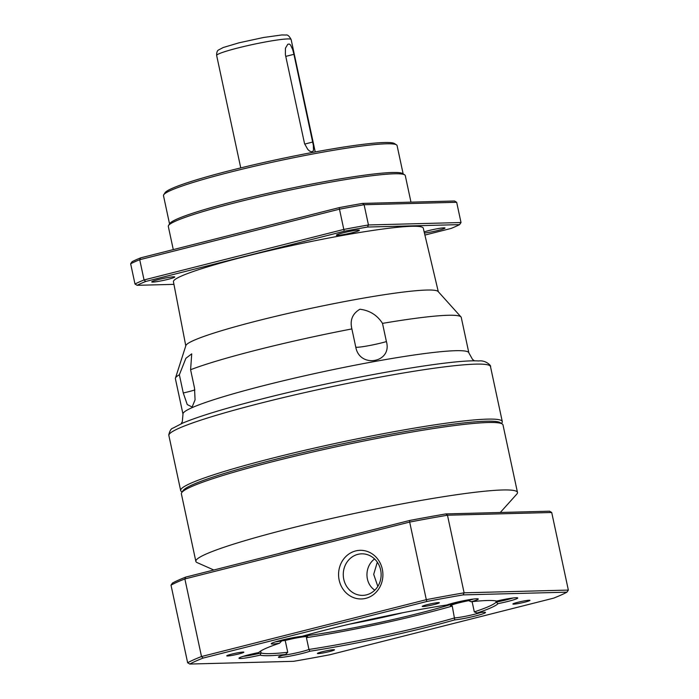 <?xml version="1.0" encoding="UTF-8"?>
<svg xmlns="http://www.w3.org/2000/svg" width="699" height="699" viewBox="0 0 699 699"><rect width="100%" height="100%" fill="white"/><g stroke="black" fill="none" stroke-linecap="round" stroke-linejoin="round"><path stroke-width="1.05" d="M349.587 624.137A84.824 7.016 167.9 0 0 402.974 612.691M377.32 562.188L373.694 574.342L377.827 586.409M426.836 601.481L203.121 658.074A199.084 16.47 167.9 0 0 189.796 664.05L293.528 661.324A199.084 16.47 167.9 0 0 329.884 654.745L553.599 598.152A199.084 16.47 167.9 0 0 566.924 592.167L463.192 594.893A199.084 16.47 167.9 0 0 426.836 601.481L426.311 599.672A200.814 16.619 -12.1 0 1 464.11 592.822L568.348 590.087L551.712 512.489L447.474 515.224L464.11 592.822L463.192 594.893M477.181 612.997A17.309 1.433 -12.1 0 1 485.394 612.359A17.309 1.433 -12.1 0 1 474.499 616.203A17.309 1.433 -12.1 0 1 454.752 619.882A122.91 10.17 -12.1 0 1 309.928 651.223A17.309 1.433 -12.1 0 1 290.356 656.046A17.309 1.433 -12.1 0 1 278.464 657.077A17.309 1.433 -12.1 0 1 285.55 654.474A122.91 10.17 -12.1 0 1 260.098 655.138A17.309 1.433 -12.1 0 1 238.997 658.117A17.309 1.433 -12.1 0 1 258.717 652.569A122.91 10.17 -12.1 0 1 279.548 643.22A17.309 1.433 -12.1 0 1 271.282 643.622A17.309 1.433 -12.1 0 1 283.558 639.699A17.309 1.433 -12.1 0 1 301.977 636.335A122.91 10.17 -12.1 0 1 446.801 604.993A17.309 1.433 -12.1 0 1 465.01 600.432A17.309 1.433 -12.1 0 1 478.203 598.903A17.309 1.433 -12.1 0 1 471.17 601.743A122.91 10.17 -12.1 0 1 496.622 601.079A17.309 1.433 -12.1 0 1 517.671 597.872A17.309 1.433 -12.1 0 1 498.003 603.648A122.91 10.17 -12.1 0 1 477.181 612.997L474.315 611.896A121.18 10.031 167.9 0 0 496.124 602.101A15.579 1.293 167.9 0 0 506.871 599.751A15.579 1.293 167.9 0 0 513.014 597.995M329.535 651.555A8.746 0.725 167.9 0 0 334.445 649.764A8.746 0.725 167.9 0 0 325.786 650.935A8.746 0.725 167.9 0 0 317.407 653.416A8.746 0.725 167.9 0 0 329.535 651.555M434.376 604.478A8.746 0.725 167.9 0 0 439.287 602.687A8.746 0.725 167.9 0 0 430.628 603.866A8.746 0.725 167.9 0 0 422.248 606.339A8.746 0.725 167.9 0 0 434.376 604.478M525.019 602.101A8.746 0.725 167.9 0 0 529.929 600.31A8.746 0.725 167.9 0 0 521.271 601.49A8.746 0.725 167.9 0 0 512.891 603.962A8.746 0.725 167.9 0 0 525.019 602.101M238.892 653.932A8.746 0.725 167.9 0 0 243.802 652.141A8.746 0.725 167.9 0 0 235.144 653.32A8.746 0.725 167.9 0 0 226.764 655.793A8.746 0.725 167.9 0 0 238.892 653.932M454.752 619.882L452.262 606.077A121.18 10.031 -12.1 0 1 306.415 637.645L308.949 649.45A121.18 10.031 167.9 0 0 454.787 617.89A15.579 1.293 167.9 0 0 474.595 614.238A15.579 1.293 167.9 0 0 480.737 612.481M243.296 656.317A15.579 1.293 167.9 0 0 261.068 652.98A121.18 10.031 167.9 0 0 287.735 652.281L285.209 640.467A121.18 10.031 -12.1 0 1 281.662 640.843M260.098 655.138L261.068 652.98L260.657 651.057M275.572 641.831A15.579 1.293 167.9 0 0 281.688 640.948L281.522 640.188M468.112 599.864L468.26 600.563A15.579 1.293 167.9 0 0 473.555 599.026M171.01 585.159L172.443 583.08A199.084 16.47 -12.1 0 1 185.759 577.094L184.868 578.938A200.814 16.619 167.9 0 0 171.01 585.159L187.647 662.757A200.814 16.619 -12.1 0 1 201.504 656.536L426.311 599.672L409.675 522.074L184.868 578.938L201.504 656.536L203.121 658.074M365.813 598.344A24.325 22.167 -91.5 0 0 376.883 558.064A24.325 22.167 -91.5 0 0 339.504 567.518A24.325 22.167 -91.5 0 0 365.813 598.344M445.831 513.922L447.474 515.224A200.814 16.619 167.9 0 0 409.675 522.074L409.474 520.51A199.084 16.47 -12.1 0 1 445.831 513.922L549.563 511.196L551.712 512.489M185.759 577.094L409.474 520.51M460.204 601.428A103.871 8.598 -12.1 0 1 302.064 636.317M301.348 636.396A103.871 8.598 -12.1 0 1 299.888 636.571M374.786 590.183C364.223 583.062 364.537 566.382 374.577 558.955M495.871 600.913L496.124 602.101L498.003 603.648M474.315 611.896L472.113 601.647M285.209 640.467A15.579 1.293 -12.1 0 1 307.7 636.815A15.579 1.293 -12.1 0 1 306.415 637.645M452.262 606.077A15.579 1.293 -12.1 0 1 450.418 605.867A15.579 1.293 -12.1 0 1 468.566 600.686M282.754 655.286A15.579 1.293 167.9 0 0 301.409 651.721A15.579 1.293 167.9 0 0 308.949 649.45L309.928 651.223M566.924 592.167L568.348 590.087M187.647 662.757L189.796 664.05M471.17 601.743L468.26 600.563M281.688 640.948L279.548 643.22M287.735 652.281L285.55 654.474M366.538 594.849A20.778 18.934 -91.5 0 0 380.972 572.009A20.778 18.934 -91.5 0 0 361.654 553.835A20.778 18.934 -91.5 0 0 343.27 575.102A20.778 18.934 -91.5 0 0 362.737 595.373A20.778 18.934 -91.5 0 0 366.538 594.849M293.921 54.321L313.335 145.296L313.51 150.337L312.27 151.901L309.744 151.159L307.813 149.455L304.554 143.679L285.375 54.548L285.428 48.214L287.752 44.317L289.176 44.037L290.496 44.893L292.706 49.568L293.921 54.321L285.769 56.383M213.807 570L197.214 562.651A164.457 13.604 -12.1 0 1 195.851 561.367L181.391 493.896A164.457 13.604 -12.1 0 1 181.705 492.673L183.033 490.637A162.727 13.464 -12.1 0 1 199.879 481.725A162.727 13.464 -12.1 0 1 370.959 437.993A162.727 13.464 -12.1 0 1 500.169 422.65L502.214 423.961A164.457 13.604 -12.1 0 1 503 424.948L517.47 492.419A164.457 13.604 -12.1 0 1 516.762 494.149L500.292 512.489M181.705 492.673A164.457 13.604 -12.1 0 1 198.726 483.664A164.457 13.604 -12.1 0 1 371.632 439.479A164.457 13.604 -12.1 0 1 502.214 423.961M195.851 561.367A164.457 13.604 -12.1 0 1 213.195 551.144A164.457 13.604 -12.1 0 1 392.637 505.674A164.457 13.604 -12.1 0 1 517.47 492.419M277.704 553.844A138.489 11.464 -12.1 0 1 332.506 539.977M185.785 345.848L173.439 281.732A127.76 10.572 -12.1 0 1 245.812 256.35A127.76 10.572 -12.1 0 1 423.279 228.171L438.299 291.71M468.854 352.864A146.178 12.093 -12.1 0 0 265.786 385.088A146.178 12.093 -12.1 0 0 182.989 414.149L175.397 378.727A146.178 12.093 -12.1 0 1 175.44 378.133L185.873 345.577A129.132 10.686 -12.1 0 1 258.979 320.43A129.132 10.686 -12.1 0 1 438.116 291.5L460.982 316.918A146.178 12.093 -12.1 0 1 461.261 317.442L468.854 352.864L472.515 359.382L474.499 360.876M140.639 257.861L339.146 207.647A171.386 14.181 -12.1 0 1 362.475 203.418L454.516 201.006L456.674 202.299L364.109 204.728A173.116 14.321 167.9 0 0 339.364 209.211L139.721 259.713A173.116 14.321 167.9 0 0 130.652 263.776L134.994 284.021A173.116 14.321 -12.1 0 1 144.055 279.95L139.721 259.713L140.639 257.861A171.386 14.181 -12.1 0 0 132.094 261.697L130.652 263.776M424.913 235.065L451.03 228.459A171.386 14.181 167.9 0 0 459.575 224.624L367.534 227.035A171.386 14.181 167.9 0 0 344.205 231.264L145.698 281.479L144.055 279.95L343.698 229.447A173.116 14.321 -12.1 0 1 368.452 224.964L461.017 222.535L456.674 202.299M367.534 227.035L368.452 224.964L364.109 204.728L362.475 203.418M344.205 231.264L339.146 207.647M424.162 231.893A11.769 0.97 -12.1 0 1 428.644 230.618A11.769 0.97 -12.1 0 1 444.992 228.023A11.769 0.97 -12.1 0 1 437.347 230.609A11.769 0.97 -12.1 0 1 424.433 233.038M343.034 232.863A11.769 0.97 -12.1 0 1 359.391 230.268A11.769 0.97 -12.1 0 1 348.085 233.693A11.769 0.97 -12.1 0 1 336.368 235.205A11.769 0.97 -12.1 0 1 343.034 232.863M158.402 279.574A11.769 0.97 -12.1 0 1 174.759 276.979A11.769 0.97 -12.1 0 1 163.452 280.395A11.769 0.97 -12.1 0 1 151.735 281.907A11.769 0.97 -12.1 0 1 158.402 279.574M145.698 281.479A171.386 14.181 167.9 0 0 137.153 285.314L173.946 284.353M163.715 194.776L165.043 192.732A117.72 9.742 -12.1 0 1 277.879 159.407A117.72 9.742 -12.1 0 1 394.463 143.557L396.508 144.868A119.45 9.882 167.9 0 0 231.142 171.91A119.45 9.882 167.9 0 0 163.715 194.776A119.45 9.882 167.9 0 0 163.487 195.659L169.551 223.951M403.148 173.868L397.084 145.584A119.45 9.882 167.9 0 0 396.508 144.868M173.282 249.604L168.302 226.389A121.18 10.031 -12.1 0 1 168.546 225.48L169.874 223.453A119.45 9.882 -12.1 0 1 237.293 200.604A119.45 9.882 -12.1 0 1 402.65 173.553L404.686 174.855A121.18 10.031 -12.1 0 1 405.28 175.589L410.977 202.142M168.546 225.48A121.18 10.031 -12.1 0 1 236.944 202.299A121.18 10.031 -12.1 0 1 404.686 174.855M175.44 378.133A146.178 12.093 -12.1 0 1 179.363 374.76L185.899 358.281L191.736 353.851L190.591 369.719A146.178 12.093 -12.1 0 1 258.193 349.666A146.178 12.093 -12.1 0 1 351.877 328.923C349.771 320.194 352.453 313.633 359.924 309.229C369.727 310.47 377.259 315.188 382.502 323.375A146.178 12.093 -12.1 0 1 460.982 316.918M382.502 323.375L386.407 341.593C392.541 362.702 359.601 368.714 355.782 347.141L351.877 328.923M190.591 369.719L194.497 387.936L195.073 399.802L192.146 407.001L187.253 404.581L183.269 392.978L179.363 374.76M182.168 491.965L181.46 491.502A164.457 13.604 -12.1 0 1 180.665 490.523A164.457 13.604 -12.1 0 1 273.816 457.819A164.457 13.604 -12.1 0 1 502.284 421.576A164.457 13.604 -12.1 0 1 501.961 422.799L501.498 423.507M500.868 423.376A162.727 13.464 167.9 0 0 274.89 459.488A162.727 13.464 167.9 0 0 182.692 491.58M137.153 285.314L134.994 284.021M461.017 222.535L459.575 224.624M238.219 47.89A38.087 3.154 -12.1 0 1 291.125 39.494C289.246 36.042 287.525 34.557 285.952 35.037L281.837 34.95L263.436 37.51L239.075 42.796L223.252 47.506L218.717 49.874C217.275 50.494 216.585 52.355 216.646 55.466A38.087 3.154 -12.1 0 1 238.219 47.89M304.685 144.081L312.724 142.046M262.029 402.825A164.457 13.604 -12.1 0 1 490.488 366.582C491.642 366.162 486.015 359.906 478.658 360.964C451.659 358.98 343.978 377.993 262.719 398.753C225.777 408.137 199.18 416.22 182.92 422.991L172.924 428.146C171.15 428.513 169.77 430.75 168.782 434.874L168.878 435.529A164.457 13.604 -12.1 0 1 262.029 402.825M386.407 341.593A19.039 1.573 -12.1 0 1 367.788 345.856A19.039 1.573 -12.1 0 1 355.782 347.141M194.864 389.937A19.039 1.573 -12.1 0 1 183.269 392.978M315.232 151.936L291.125 39.494M240.753 167.909L216.646 55.466M182.989 414.149L182.325 421.593L181.12 423.777M502.284 421.576L490.488 366.582M180.665 490.523L168.878 435.529"/></g></svg>

